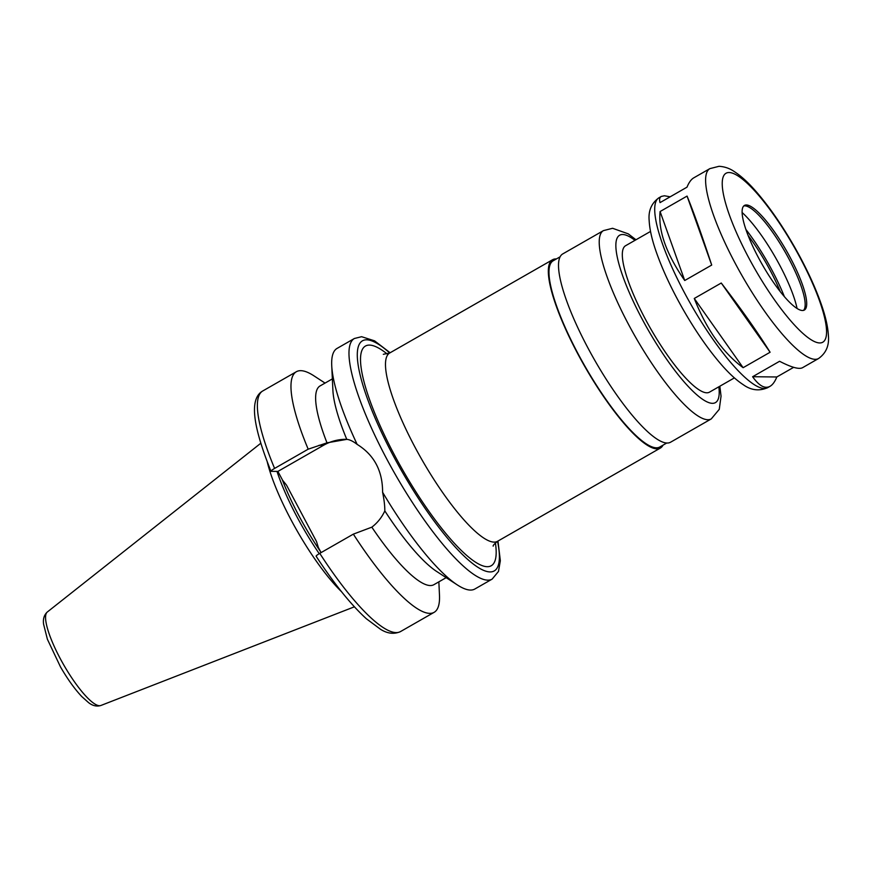 <?xml version="1.0" encoding="UTF-8"?>
<svg xmlns="http://www.w3.org/2000/svg" width="872" height="872" viewBox="0 0 872 872"><rect width="100%" height="100%" fill="white"/><g stroke="black" fill="none" stroke-linecap="round" stroke-linejoin="round"><path stroke-width="1.31" d="M793.662 367.33L776.821 376.977L752.612 376.726L779.59 361.281C791.394 367.395 799.035 369.532 802.513 367.712L818.59 358.501C826.057 353.16 829.327 345.541 828.4 335.633C827.964 327.392 825.839 317.659 822.024 306.421C815.909 288.414 806.96 268.979 795.199 248.117C782.413 225.685 769.344 206.784 755.98 191.404C748.372 182.662 741.178 176.079 734.409 171.653C729.809 168.438 724.697 166.65 719.051 166.301L709.863 168.634A109.403 25.288 60.2 0 0 742.29 276.13A109.403 25.288 60.2 0 0 818.59 358.501M743.118 367.69C722.834 352.67 706.549 329.594 694.276 298.464L721.253 283.019C741.614 309.516 757.899 332.592 770.096 352.244L743.118 367.69L694.276 298.464M770.096 352.244L721.253 283.019M684.727 280.512C666.372 254.035 658.164 231.047 660.093 211.536L687.06 196.091C693.229 210.97 701.448 233.958 711.705 265.066L684.727 280.512L660.093 211.536M711.705 265.066L687.06 196.091M776.821 376.977C774.914 381.685 772.657 384.792 770.041 386.307C764.908 389.076 759.098 385.882 752.612 376.726M709.863 168.634L693.785 177.834C691.169 179.36 688.913 182.466 687.005 187.164L660.039 202.609C659.178 199.492 659.603 197.432 661.314 196.429L664.453 195.775L670.165 196.81M390.133 352.746L374.557 340.843L361.608 336.701L354.381 338.5L337.072 348.408A138.626 32.046 60.2 0 0 331.731 365.619A138.626 32.046 60.2 0 0 357.149 444.393C374.153 454.912 382.645 470.869 382.601 492.266A138.626 32.046 60.2 0 0 457.31 584.916A138.626 32.046 60.2 0 0 474.848 589.014L492.146 579.106L498.479 571.454L500.343 560.74L497.956 541.054M331.731 365.619L332.897 390.275A114.526 26.465 60.2 0 0 346.784 439.368C349.628 439.575 353.084 441.243 357.149 444.393M332.363 378.895L320.1 385.915A114.526 26.465 60.2 0 0 326.989 442.834L346.784 439.368M325.038 383.081L313.909 375.821A138.626 32.046 60.2 0 0 296.36 371.723A138.626 32.046 60.2 0 0 308.187 449.178L326.989 442.834M321.07 552.608L318.356 547.496L316.492 541.501L286.507 485.115L282.615 480.287L277.896 471.414L271.225 471.349C270.429 471.207 271.563 470.226 274.593 468.417L308.187 449.178M271.225 471.349L270.952 471.24C253.131 426.702 248.793 398.896 262.777 390.95A138.626 32.046 60.2 0 0 274.593 468.417M316.383 556.292C315.599 556.151 316.721 555.181 319.762 553.36L353.345 534.133L371.832 527.168C377.489 522.829 381.816 517.401 384.825 510.905C384.846 505.815 384.116 499.591 382.601 492.266M345.421 439.292A48.516 46.783 -89.4 0 0 323.447 445.341L277.896 471.414M267.301 462.116A95.691 22.116 60.2 0 0 341.464 591.641M277.002 471.414A92.824 21.451 60.2 0 0 319.228 553.676M353.345 534.133A138.626 32.046 60.2 0 0 434.136 612.329A138.626 32.046 60.2 0 0 439.477 595.118L438.856 581.842M371.832 527.168A114.526 26.465 60.2 0 0 433.907 584.676L446.17 577.656M384.825 510.905A114.526 26.465 60.2 0 0 436.621 571.433L457.31 584.916M556.39 258.94A108.499 25.081 60.2 0 0 555.976 258.93A108.499 25.081 60.2 0 0 552.554 259.747A108.499 25.081 60.2 0 0 584.709 366.36A108.499 25.081 60.2 0 0 660.377 448.055A108.499 25.081 60.2 0 0 663.014 445.156M560.097 256.815L553.153 260.793A107.289 24.798 60.2 0 0 584.948 366.218A107.289 24.798 60.2 0 0 659.777 447.009L666.72 443.031M635.982 239.767L628.265 233.86L612.602 228.29L603.446 230.611L562.734 253.926A108.499 25.081 60.2 0 0 594.889 360.528A108.499 25.081 60.2 0 0 670.557 442.224L711.269 418.909L719.269 409.328L721.046 396.15L719.847 386.22M650.523 231.44L625.606 245.708A84.388 19.5 60.2 0 0 650.61 328.624A84.388 19.5 60.2 0 0 709.47 392.16L734.388 377.892M746.356 204.975A60.277 13.93 60.2 0 0 744.459 205.432A60.277 13.93 60.2 0 0 762.313 264.663A60.277 13.93 60.2 0 0 804.355 310.05A60.277 13.93 60.2 0 0 788.484 254.352A60.277 13.93 60.2 0 0 746.356 204.975M803.537 310.377A60.277 13.93 60.2 0 0 804.202 309.473A60.277 13.93 60.2 0 0 784.964 251.692A60.277 13.93 60.2 0 0 744.873 205.857A60.277 13.93 60.2 0 0 744.819 205.857A60.277 13.93 60.2 0 0 743.751 205.977M797.073 308.481A67.929 15.696 60.2 0 0 742.116 212.506M784.364 296.622A73.837 17.069 60.2 0 0 745.909 229.467M780.266 291.64A66.599 15.391 60.2 0 0 748.132 235.527M354.381 338.5A138.626 32.046 60.2 0 0 395.463 474.728A138.626 32.046 60.2 0 0 492.146 579.106M323.447 445.341L319.076 445.287M100.836 705.503C96.596 706.734 92.487 705.753 88.486 702.559L81.783 696.564C74.676 689.033 67.58 679.146 60.495 666.917L47.393 639.252L43.6 624.232C42.859 619.066 44.101 614.989 47.306 612.013A53.89 12.459 60.2 0 0 63.634 664.737A53.89 12.459 60.2 0 0 100.836 705.503L354.403 606.814M282.245 479.589A92.824 21.451 60.2 0 0 320.623 551.78M319.762 553.36A138.626 32.046 60.2 0 0 400.553 631.557C394.177 634.434 387.517 633.682 380.563 629.322L366.349 618.739C350.751 604.492 334.009 583.651 316.122 556.205M660.377 448.055L497.531 541.305A108.499 25.081 60.2 0 1 421.863 459.609A108.499 25.081 60.2 0 1 389.708 352.997A132.599 30.651 60.2 0 0 366.632 339.818A132.599 30.651 60.2 0 0 418.102 497.912A132.599 30.651 60.2 0 0 497.552 541.283C494.337 543.91 492.887 545.534 493.171 546.155L493.171 546.155M387.255 354.043A126.582 29.256 60.2 0 0 369.445 345.094A126.582 29.256 60.2 0 0 416.009 492.037A126.582 29.256 60.2 0 0 495.394 542.885M603.446 230.611A108.499 25.081 60.2 0 0 635.601 337.224A108.499 25.081 60.2 0 0 711.269 418.909M634.969 240.345A96.443 22.291 60.2 0 0 622.652 234.514A96.443 22.291 60.2 0 0 657.357 345.236A96.443 22.291 60.2 0 0 718.833 386.797M767.698 387.648C759.229 391.343 751.043 390.34 743.162 384.628C736.393 380.192 729.199 373.608 721.591 364.878C708.217 349.498 695.148 330.586 682.373 308.154C670.601 287.291 661.663 267.868 655.537 249.85C651.722 238.623 649.596 228.878 649.171 220.649C648.234 210.73 651.504 203.111 658.981 197.77A109.403 25.288 60.2 0 0 691.398 305.276A109.403 25.288 60.2 0 0 767.698 387.648L770.041 386.307M729.101 172.525A97.348 22.498 60.2 0 0 774.674 300.11A97.348 22.498 60.2 0 0 819.44 300.578A97.348 22.498 60.2 0 0 729.101 172.525M262.777 390.95L296.36 371.723M47.306 612.013L260.761 443.281M400.553 631.557L434.136 612.329M552.554 259.747L389.708 352.997L383.309 354.305M658.981 197.77L661.314 196.429"/></g></svg>
